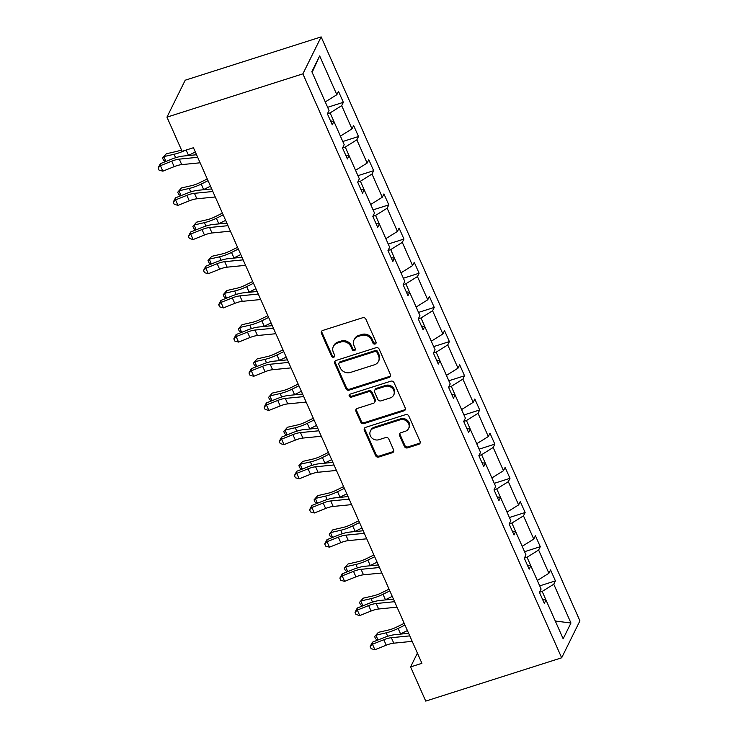 <?xml version="1.0" encoding="UTF-8"?>
<svg xmlns="http://www.w3.org/2000/svg" width="738" height="738" viewBox="0 0 738 738"><rect width="100%" height="100%" fill="white"/><g stroke="black" fill="none" stroke-linecap="round" stroke-linejoin="round"><path stroke-width="1.11" d="M375.116 344.019A1.725 1.55 -153.7 0 0 376.011 342.017L365.882 319.167A2.463 2.214 -153.7 0 0 362.709 317.727L322.672 330.476A2.463 2.214 -153.7 0 0 321.408 333.336L331.528 356.186A1.725 1.55 -153.7 0 0 334.637 356.454A1.725 1.55 -153.7 0 0 334.646 355.199L333.336 352.238A7.897 7.076 -153.7 0 1 333.373 346.473A7.897 7.076 -153.7 0 1 337.404 343.087L340.735 342.026A7.897 7.076 -153.7 0 1 350.901 346.639L352.211 349.6A1.725 1.55 -153.7 0 0 355.319 349.867A1.725 1.55 -153.7 0 0 355.329 348.604L354.019 345.652A7.897 7.076 -153.7 0 1 354.055 339.886A7.897 7.076 -153.7 0 1 358.087 336.5L361.417 335.439A7.897 7.076 -153.7 0 1 371.583 340.052L372.893 343.013A1.725 1.55 -153.7 0 0 375.116 344.019M354.055 339.886L354.544 338.89A7.897 7.076 -153.7 0 1 358.576 335.504L361.915 334.443A7.897 7.076 -153.7 0 1 372.081 339.056L373.391 342.017A1.725 1.55 -153.7 0 0 376.14 342.727M321.731 331.067A2.463 2.214 -153.7 0 0 321.897 332.34L332.026 355.19A1.725 1.55 -153.7 0 0 334.784 355.91M333.373 346.473L333.862 345.476A7.897 7.076 -153.7 0 1 337.893 342.091L341.233 341.03A7.897 7.076 -153.7 0 1 351.399 345.642L352.709 348.604A1.725 1.55 -153.7 0 0 355.458 349.314M404.387 446.435A2.463 2.214 -153.7 0 0 407.56 447.874L418.797 444.304A2.463 2.214 -153.7 0 0 420.07 441.444L408.815 416.066A2.463 2.214 -153.7 0 0 405.642 414.618L365.614 427.367A2.463 2.214 -153.7 0 0 364.341 430.226L375.587 455.604A2.463 2.214 -153.7 0 0 378.769 457.053L392.33 452.726A2.463 2.214 -153.7 0 0 393.603 449.876L388.788 439.009A2.463 2.214 -153.7 0 0 385.614 437.569L378.889 439.71A6.596 5.913 -153.7 0 1 371.731 437.828A6.596 5.913 -153.7 0 1 370.421 431.029A6.596 5.913 -153.7 0 1 373.788 428.206L400.134 419.811A6.596 5.913 -153.7 0 1 407.293 421.693A6.596 5.913 -153.7 0 1 408.603 428.483A6.596 5.913 -153.7 0 1 405.236 431.315L400.845 432.717A2.463 2.214 -153.7 0 0 399.572 435.577L404.387 446.435L404.885 445.438A2.463 2.214 -153.7 0 0 408.059 446.877L419.285 443.298A2.463 2.214 -153.7 0 0 420.226 442.708M302.884 73.846L166.954 117.139L182.102 151.327L193.43 147.72L421.915 663.305L410.586 666.921L425.734 701.1L561.664 657.798L302.884 73.846L321.15 36.9L579.92 620.861L561.664 657.798M389.157 377.413A2.463 2.214 -153.7 0 0 390.42 374.553L379.175 349.175A2.463 2.214 -153.7 0 0 376.002 347.727L335.974 360.476A2.463 2.214 -153.7 0 0 334.701 363.336L345.947 388.714A2.463 2.214 -153.7 0 0 349.129 390.162L389.157 377.413L389.646 376.408A2.463 2.214 -153.7 0 0 390.587 375.817M394 382.616L405.245 407.994A2.463 2.214 -153.7 0 1 403.972 410.854L363.945 423.603A2.463 2.214 -153.7 0 1 360.771 422.164L355.956 411.306A2.463 2.214 -153.7 0 1 357.229 408.446L373.456 403.271A2.463 2.214 -153.7 0 0 374.729 400.411L371.537 393.206A2.463 2.214 -153.7 0 0 368.363 391.767L351.463 397.145A1.725 1.55 -153.7 0 1 349.249 394.876A1.725 1.55 -153.7 0 1 350.126 394.138L390.817 381.177A2.463 2.214 -153.7 0 1 394 382.616M542.596 599.468L545.972 599.994L544.312 603.343L539.46 592.383L541.111 589.044L530.825 565.815L529.164 569.155L524.312 558.205L525.963 554.856L515.678 531.628L514.017 534.976L509.165 524.017L510.816 520.677L500.53 497.449L498.87 500.798L494.017 489.838L495.668 486.49L485.373 463.261L483.722 466.61L478.87 455.65L480.521 452.311L470.226 429.082L468.575 432.431L463.722 421.472L465.374 418.123L455.078 394.904L453.427 398.243L448.575 387.284L450.226 383.945L439.931 360.716L438.28 364.065L433.427 353.105L435.079 349.757L424.784 326.537L423.132 329.877L418.28 318.927L419.931 315.578L409.636 292.349L407.985 295.698L403.132 284.739L404.784 281.39L394.489 258.171L392.837 261.51L387.985 250.56L389.636 247.212L379.341 223.983L377.69 227.332L372.838 216.372L374.489 213.033L364.194 189.804L362.543 193.144L357.69 182.194L359.341 178.845L349.046 155.617L347.395 158.965L342.543 148.006L344.194 144.666L333.899 121.438L332.248 124.777L327.395 113.827L329.047 110.479L311.86 71.697L319.655 55.922L336.842 94.704L338.493 91.355L343.354 102.314L341.694 105.663L351.989 128.892L353.64 125.543L358.502 136.502L356.841 139.842L367.137 163.07L368.788 159.722L373.649 170.681L371.998 174.03L382.284 197.249L383.935 193.909L388.797 204.869L387.146 208.208L397.431 231.437L399.092 228.088L403.944 239.047L402.293 242.396L412.579 265.615L414.239 262.276L419.092 273.226L417.44 276.575L427.726 299.803L429.387 296.455L434.239 307.414L432.588 310.763L442.874 333.982L444.534 330.642L449.387 341.593L447.735 344.941L458.021 368.17L459.682 364.821L464.534 375.78L462.883 379.12L473.169 402.348L474.829 399.009L479.682 409.959L478.03 413.308L488.325 436.536L489.977 433.188L494.829 444.147L493.178 447.486L503.473 470.715L505.124 467.375L509.976 478.325L508.325 481.674L518.62 504.903L520.272 501.554L525.124 512.513L523.473 515.853L533.768 539.081L535.419 535.742L540.271 546.692L538.62 550.041L548.915 573.269L550.566 569.92L555.419 580.88L553.768 584.219L570.954 623.01L563.159 638.785L542.181 591.442L539.506 592.3M527.449 565.29L530.825 565.815L527.033 557.264L524.358 558.112M537.329 580.492L548.915 573.269M527.033 557.264L538.62 550.041M512.301 531.102L515.678 531.628L511.886 523.076L509.211 523.934M522.181 546.305L533.768 539.081M511.886 523.076L523.473 515.853M500.521 497.449L496.739 488.897L494.063 489.746M507.024 512.126L518.62 504.903M496.739 488.897L508.325 481.674M497.154 496.923L500.53 497.449M482.006 462.735L485.373 463.261L481.591 454.719L478.916 455.567M491.877 477.938L503.473 470.715M481.591 454.719L493.178 447.486M466.859 428.557L470.226 429.082L466.444 420.531L463.768 421.38M476.73 443.759L488.325 436.536M466.444 420.531L478.03 413.308M451.711 394.369L455.078 394.904L451.296 386.352L448.621 387.201M461.582 409.572L473.169 402.348M451.296 386.352L462.883 379.12M436.564 360.19L439.931 360.716L436.149 352.164L433.474 353.013M446.435 375.393L458.021 368.17M436.149 352.164L447.735 344.941M421.416 326.011L424.784 326.537L420.992 317.986L418.326 318.834M431.287 341.205L442.874 333.982M420.992 317.986L432.588 310.763M406.269 291.824L409.636 292.349L405.845 283.798L403.169 284.656M416.14 307.026L427.726 299.803M405.845 283.798L417.44 276.575M391.122 257.645L394.489 258.171L390.697 249.619L388.022 250.468M400.992 272.839L412.579 265.615M390.697 249.619L402.293 242.396M375.974 223.457L379.341 223.983L375.55 215.431L372.875 216.289M385.845 238.66L397.431 231.437M375.55 215.431L387.146 208.208M360.827 189.279L364.194 189.804L360.402 181.253L357.727 182.102M370.697 204.481L382.284 197.249M360.402 181.253L371.998 174.03M345.679 155.091L349.046 155.617L345.255 147.065L342.58 147.923M355.55 170.293L367.137 163.07M345.255 147.065L356.841 139.842M330.532 120.912L333.899 121.438L330.107 112.886L327.432 113.735M340.402 136.115L351.989 128.892M330.107 112.886L341.694 105.663M325.255 101.927L336.842 94.704M319.655 55.922L312.146 72.342M166.954 117.139L185.22 80.202L321.15 36.9M417.394 653.13L410.586 666.921M542.181 591.442L553.768 584.219M570.954 623.01L555.29 621.027M327.644 107.314L343.354 102.314M342.792 141.502L358.502 136.502M357.939 175.681L373.649 170.681M373.087 209.869L388.797 204.869M388.234 244.047L403.944 239.047M403.382 278.235L419.092 273.226M418.529 312.414L434.239 307.414M433.676 346.602L449.387 341.593M448.824 380.78L464.534 375.78M463.971 414.968L479.682 409.959M479.119 449.147L494.829 444.147M494.266 483.335L509.976 478.325M509.414 517.513L525.124 512.513M524.561 551.701L540.271 546.692M539.709 585.88L555.419 580.88M335.034 361.076A2.463 2.214 -153.7 0 0 335.2 362.34L346.445 387.718A2.463 2.214 -153.7 0 0 349.618 389.166L389.646 376.408M377.109 352.533A1.725 1.55 -153.7 0 0 374.886 351.519L339.757 362.709A1.725 1.55 -153.7 0 0 338.862 364.71L340.246 367.828A7.897 7.076 -153.7 0 0 350.412 372.45L374.424 364.793A7.897 7.076 -153.7 0 0 378.456 361.417A7.897 7.076 -153.7 0 0 378.493 355.651L377.109 352.533L377.607 351.528A1.725 1.55 -153.7 0 0 375.384 350.522L374.886 351.519M338.871 363.456L339.369 362.45A1.725 1.55 -153.7 0 1 340.246 361.712L375.384 350.522M378.456 361.417L378.954 360.412A7.897 7.076 -153.7 0 0 378.991 354.646L378.493 355.651M377.607 351.528L378.991 354.646M356.288 409.036A2.463 2.214 -153.7 0 0 356.454 410.3L361.26 421.167A2.463 2.214 -153.7 0 0 364.443 422.606L404.47 409.858A2.463 2.214 -153.7 0 0 405.411 409.267M374.719 402.21L375.208 401.214A2.463 2.214 -153.7 0 0 375.227 399.415L372.035 392.21A2.463 2.214 -153.7 0 0 368.852 390.762L351.952 396.149L351.463 397.145M349.591 394.433A1.725 1.55 -153.7 0 0 351.952 396.149M390.31 397.902A6.596 5.913 -153.7 0 0 393.677 395.079A6.596 5.913 -153.7 0 0 392.358 388.289A6.596 5.913 -153.7 0 0 385.208 386.398L375.919 389.36A2.463 2.214 -153.7 0 0 374.655 392.219L377.847 399.424A2.463 2.214 -153.7 0 0 381.02 400.863L390.31 397.902M393.677 395.079L394.166 394.083A6.596 5.913 -153.7 0 0 392.856 387.284A6.596 5.913 -153.7 0 0 385.697 385.402L385.208 386.398M374.664 390.411L375.153 389.415A2.463 2.214 -153.7 0 1 376.417 388.354L385.697 385.402M399.904 433.307A2.463 2.214 -153.7 0 0 400.07 434.571L404.885 445.438M408.603 428.483L409.101 427.486A6.596 5.913 -153.7 0 0 407.782 420.697A6.596 5.913 -153.7 0 0 400.633 418.815L400.134 419.811M370.421 431.029L370.91 430.033A6.596 5.913 -153.7 0 1 374.277 427.201L400.633 418.815M364.673 427.966A2.463 2.214 -153.7 0 0 364.84 429.23L376.085 454.608A2.463 2.214 -153.7 0 0 379.258 456.056L392.828 451.73A2.463 2.214 -153.7 0 0 393.769 451.139M181.465 149.879A12.564 3.791 156.1 0 1 176.548 151.438L166.281 153.79L163.827 156.622L174.085 154.27A18.856 5.683 -23.9 0 0 185.017 150.395M165.515 161.594L163.532 160.238L162.563 158.043L166.281 153.79M162.563 158.043L163.827 156.622L165.949 161.419M188.033 155.589A18.856 5.683 -23.9 0 0 188.504 155.367L195.33 152M200.118 162.794L181.714 164.62A12.564 3.791 -23.9 0 0 174.159 166.65L162.83 171.17L160.404 165.69L158.098 167.932L160.349 163.661L171.677 159.14A18.856 5.683 156.1 0 1 183.006 156.087L196.548 154.749M197.683 157.314L179.288 159.14A12.564 3.791 -23.9 0 0 171.733 161.17L160.404 165.69L160.349 163.661M162.83 171.17L159.067 170.118L158.098 167.932M207.277 178.956L199.684 182.692A12.564 3.791 156.1 0 1 191.696 185.616L181.437 187.969L178.974 190.81L189.232 188.448A18.856 5.683 -23.9 0 0 201.225 184.066L208.051 180.699M180.662 195.782L178.679 194.417L177.71 192.221L181.437 187.969M177.71 192.221L178.974 190.81L181.096 195.607M203.181 189.777A18.856 5.683 -23.9 0 0 203.651 189.546L210.478 186.179M222.424 213.134L214.832 216.88A12.564 3.791 156.1 0 1 206.843 219.804L196.585 222.156L194.122 224.989L204.38 222.636A18.856 5.683 -23.9 0 0 216.372 218.254L223.199 214.887M195.81 229.961L193.826 228.596L192.858 226.409L196.585 222.156M192.858 226.409L194.122 224.989L196.243 229.786M218.328 223.955A18.856 5.683 -23.9 0 0 218.799 223.734L225.625 220.367M215.265 196.981L196.862 198.799A12.564 3.791 -23.9 0 0 189.306 200.828L177.978 205.358L175.552 199.878L173.246 202.111L175.496 197.839L186.825 193.319A18.856 5.683 156.1 0 1 198.153 190.275L211.695 188.937M212.83 191.502L194.435 193.319A12.564 3.791 -23.9 0 0 186.88 195.349L175.552 199.878L175.496 197.839M177.978 205.358L174.214 204.306L173.246 202.111M230.413 231.16L212.009 232.987A12.564 3.791 -23.9 0 0 204.454 235.016L193.125 239.536L190.699 234.057L188.393 236.298L190.644 232.027L201.972 227.498A18.856 5.683 156.1 0 1 213.3 224.453L226.843 223.116M227.977 225.68L209.583 227.507A12.564 3.791 -23.9 0 0 202.028 229.536L190.699 234.057L190.644 232.027M193.125 239.536L189.362 238.485L188.393 236.298M237.571 247.322L229.979 251.058A12.564 3.791 156.1 0 1 221.99 253.983L211.732 256.335L209.269 259.176L219.527 256.815A18.856 5.683 -23.9 0 0 231.52 252.433L238.346 249.066M210.957 264.149L208.974 262.783L208.005 260.588L211.732 256.335M208.005 260.588L209.269 259.176L211.391 263.973M233.476 258.143A18.856 5.683 -23.9 0 0 233.946 257.913L240.773 254.545M245.56 265.348L227.156 267.165A12.564 3.791 -23.9 0 0 219.601 269.195L208.273 273.724L205.847 268.245L203.54 270.477L205.791 266.206L217.12 261.686A18.856 5.683 156.1 0 1 228.448 258.641L241.99 257.294M243.125 259.868L224.73 261.686A12.564 3.791 -23.9 0 0 217.175 263.715L205.847 268.245L205.791 266.206M208.273 273.724L204.509 272.673L203.54 270.477M252.719 281.501L245.127 285.246A12.564 3.791 156.1 0 1 237.138 288.161L226.88 290.523L224.417 293.355L234.675 291.003A18.856 5.683 -23.9 0 0 246.667 286.621L253.494 283.254M226.105 298.327L224.121 296.962L223.153 294.776L226.88 290.523M223.153 294.776L224.417 293.355L226.538 298.152M248.623 292.322A18.856 5.683 -23.9 0 0 249.093 292.1L255.92 288.733M260.708 299.527L242.304 301.344A12.564 3.791 -23.9 0 0 234.749 303.383L223.42 307.903L220.994 302.423L218.688 304.665L220.939 300.394L232.267 295.864A18.856 5.683 156.1 0 1 243.605 292.82L257.138 291.482M258.282 294.047L239.878 295.873A12.564 3.791 -23.9 0 0 232.322 297.903L220.994 302.423L220.939 300.394M223.42 307.903L219.656 306.851L218.688 304.665M267.866 315.689L260.283 319.425A12.564 3.791 156.1 0 1 252.285 322.349L242.027 324.702L239.564 327.534L249.822 325.181A18.856 5.683 -23.9 0 0 261.815 320.799L268.641 317.432M241.252 332.515L239.269 331.15L238.3 328.954L242.027 324.702M238.3 328.954L239.564 327.534L241.686 332.34M263.78 326.51A18.856 5.683 -23.9 0 0 264.241 326.279L271.067 322.912M275.855 333.714L257.451 335.532A12.564 3.791 -23.9 0 0 249.905 337.561L238.568 342.081L236.142 336.611L233.835 338.843L236.086 334.572L247.414 330.052A18.856 5.683 156.1 0 1 258.752 327.008L272.285 325.661M273.429 328.235L255.025 330.052A12.564 3.791 -23.9 0 0 247.47 332.082L236.142 336.611L236.086 334.572M238.568 342.081L234.804 341.039L233.835 338.843M283.014 349.867L275.431 353.613A12.564 3.791 156.1 0 1 267.433 356.528L257.175 358.889L254.711 361.721L264.97 359.369A18.856 5.683 -23.9 0 0 276.962 354.987L283.789 351.62M256.4 366.694L254.416 365.328L253.448 363.142L257.175 358.889M253.448 363.142L254.711 361.721L256.833 366.518M278.927 360.688A18.856 5.683 -23.9 0 0 279.388 360.467L286.215 357.1M291.003 367.893L272.599 369.71A12.564 3.791 -23.9 0 0 265.053 371.749L253.715 376.269L251.289 370.79L248.983 373.031L251.234 368.76L262.562 364.231A18.856 5.683 156.1 0 1 273.899 361.186L287.433 359.849M288.576 362.413L270.173 364.24A12.564 3.791 -23.9 0 0 262.617 366.269L251.289 370.79L251.234 368.76M253.715 376.269L249.961 375.218L248.983 373.031M298.161 384.055L290.578 387.791A12.564 3.791 156.1 0 1 282.58 390.716L272.322 393.068L269.859 395.9L280.117 393.548A18.856 5.683 -23.9 0 0 292.11 389.166L298.936 385.799M271.547 400.872L269.564 399.516L268.595 397.321L272.322 393.068M268.595 397.321L269.859 395.9L271.981 400.706M294.075 394.876A18.856 5.683 -23.9 0 0 294.536 394.646L301.362 391.278M306.15 402.072L287.746 403.898A12.564 3.791 -23.9 0 0 280.2 405.928L268.863 410.448L266.436 404.978L264.13 407.21L266.381 402.939L277.709 398.419A18.856 5.683 156.1 0 1 289.047 395.374L302.58 394.027M303.724 396.601L285.32 398.419A12.564 3.791 -23.9 0 0 277.765 400.448L266.436 404.978L266.381 402.939M268.863 410.448L265.108 409.406L264.13 407.21M313.309 418.234L305.726 421.979A12.564 3.791 156.1 0 1 297.728 424.894L287.469 427.256L285.006 430.088L295.265 427.736A18.856 5.683 -23.9 0 0 307.257 423.354L314.084 419.987M286.695 435.06L284.711 433.695L283.743 431.509L287.469 427.256M283.743 431.509L285.006 430.088L287.128 434.885M309.222 429.055A18.856 5.683 -23.9 0 0 309.683 428.824L316.51 425.466M321.298 436.259L302.894 438.077A12.564 3.791 -23.9 0 0 295.348 440.106L284.01 444.636L281.584 439.156L279.278 441.389L281.529 437.127L292.857 432.597A18.856 5.683 156.1 0 1 304.194 429.553L317.727 428.215M318.871 430.78L300.467 432.597A12.564 3.791 -23.9 0 0 292.912 434.636L281.584 439.156L281.529 437.127M284.01 444.636L280.255 443.584L279.278 441.389M328.456 452.422L320.873 456.158A12.564 3.791 156.1 0 1 312.875 459.082L302.617 461.434L300.154 464.267L310.412 461.914A18.856 5.683 -23.9 0 0 322.405 457.532L329.231 454.165M301.842 469.239L299.859 467.883L298.89 465.687L302.617 461.434M298.89 465.687L300.154 464.267L302.285 469.073M324.369 463.243A18.856 5.683 -23.9 0 0 324.831 463.012L331.657 459.645M343.604 486.6L336.021 490.346A12.564 3.791 156.1 0 1 328.023 493.261L317.764 495.622L315.301 498.454L325.559 496.102A18.856 5.683 -23.9 0 0 337.552 491.72L344.378 488.353M316.989 503.427L315.006 502.061L314.037 499.875L317.764 495.622M314.037 499.875L315.301 498.454L317.432 503.251M339.517 497.421A18.856 5.683 -23.9 0 0 339.978 497.191L346.805 493.823M358.751 520.788L351.168 524.524A12.564 3.791 156.1 0 1 343.17 527.449L332.912 529.801L330.449 532.633L340.707 530.281A18.856 5.683 -23.9 0 0 352.699 525.899L359.526 522.532M332.137 537.605L330.154 536.249L329.185 534.054L332.912 529.801M329.185 534.054L330.449 532.633L332.58 537.439M354.664 531.609A18.856 5.683 -23.9 0 0 355.126 531.378L361.952 528.011M373.898 554.967L366.316 558.712A12.564 3.791 156.1 0 1 358.317 561.627L348.059 563.98L345.596 566.821L355.854 564.459A18.856 5.683 -23.9 0 0 367.847 560.077L374.673 556.72M347.284 571.793L345.31 570.428L344.332 568.242L348.059 563.98M344.332 568.242L345.596 566.821L347.727 571.618M369.812 565.788A18.856 5.683 -23.9 0 0 370.273 565.557L377.1 562.19M389.046 589.145L381.463 592.891A12.564 3.791 156.1 0 1 373.465 595.815L363.207 598.167L360.744 601L371.002 598.647A18.856 5.683 -23.9 0 0 382.994 594.265L389.821 590.898M362.441 605.972L360.458 604.616L359.48 602.42L363.207 598.167M359.48 602.42L360.744 601L362.875 605.797M384.959 599.966A18.856 5.683 -23.9 0 0 385.421 599.745L392.247 596.378M404.193 623.333L396.61 627.069A12.564 3.791 156.1 0 1 388.612 629.994L378.354 632.346L375.891 635.187L386.159 632.826A18.856 5.683 -23.9 0 0 398.142 628.444L404.968 625.086M377.588 640.16L375.605 638.794L374.627 636.608L378.354 632.346M374.627 636.608L375.891 635.187L378.022 639.984M400.107 634.154A18.856 5.683 -23.9 0 0 400.568 633.924L407.394 630.556M336.445 470.438L318.041 472.265A12.564 3.791 -23.9 0 0 310.495 474.294L299.158 478.814L296.731 473.335L294.425 475.576L296.676 471.305L308.014 466.785A18.856 5.683 156.1 0 1 319.342 463.741L332.875 462.394M334.019 464.968L315.615 466.785A12.564 3.791 -23.9 0 0 308.069 468.815L296.731 473.335L296.676 471.305M299.158 478.814L295.403 477.763L294.425 475.576M351.592 504.626L333.189 506.443A12.564 3.791 -23.9 0 0 325.642 508.473L314.305 513.002L311.879 507.523L309.573 509.755L311.823 505.493L323.161 500.964A18.856 5.683 156.1 0 1 334.489 497.919L348.022 496.582M349.166 499.146L330.762 500.964A12.564 3.791 -23.9 0 0 323.216 503.002L311.879 507.523L311.823 505.493M314.305 513.002L310.55 511.951L309.573 509.755M366.74 538.805L348.345 540.631A12.564 3.791 -23.9 0 0 340.79 542.661L329.452 547.181L327.026 541.701L324.72 543.943L326.971 539.672L338.308 535.151A18.856 5.683 156.1 0 1 349.637 532.098L363.17 530.76M364.314 533.334L345.91 535.151A12.564 3.791 -23.9 0 0 338.364 537.181L327.026 541.701L326.971 539.672M329.452 547.181L325.698 546.129L324.72 543.943M381.887 572.992L363.493 574.81A12.564 3.791 -23.9 0 0 355.937 576.839L344.6 581.369L342.174 575.889L339.867 578.122L342.118 573.86L353.456 569.33A18.856 5.683 156.1 0 1 364.784 566.286L378.317 564.948M379.461 567.513L361.057 569.33A12.564 3.791 -23.9 0 0 353.511 571.36L342.174 575.889L342.118 573.86M344.6 581.369L340.845 580.317L339.867 578.122M397.035 607.171L378.64 608.998A12.564 3.791 -23.9 0 0 371.085 611.027L359.747 615.547L357.321 610.068L355.024 612.309L357.266 608.038L368.603 603.518A18.856 5.683 156.1 0 1 379.932 600.464L393.474 599.127M394.609 601.691L376.205 603.518A12.564 3.791 -23.9 0 0 368.659 605.547L357.321 610.068L357.266 608.038M359.747 615.547L355.993 614.496L355.024 612.309M412.182 641.359L393.788 643.176A12.564 3.791 -23.9 0 0 386.232 645.206L374.895 649.735L372.469 644.256L370.172 646.488L372.413 642.217L383.751 637.697A18.856 5.683 156.1 0 1 395.079 634.652L408.621 633.315M409.756 635.879L391.352 637.697A12.564 3.791 -23.9 0 0 383.806 639.726L372.469 644.256L372.413 642.217M374.895 649.735L371.14 648.684L370.172 646.488M372.081 339.056L371.583 340.052M361.915 334.443L361.417 335.439M358.576 335.504L358.087 336.5M352.709 348.604L352.211 349.6M351.399 345.642L350.901 346.639M341.233 341.03L340.735 342.026M337.893 342.091L337.404 343.087M332.026 355.19L331.528 356.186M321.897 332.34L321.408 333.336M373.391 342.017L372.893 343.013M349.618 389.166L349.129 390.162M346.445 387.718L345.947 388.714M335.2 362.34L334.701 363.336M340.246 361.712L339.757 362.709M404.47 409.858L403.972 410.854M364.443 422.606L363.945 423.603M361.26 421.167L360.771 422.164M356.454 410.3L355.956 411.306M375.227 399.415L374.729 400.411M372.035 392.21L371.537 393.206M368.852 390.762L368.363 391.767M376.417 388.354L375.919 389.36M400.07 434.571L399.572 435.577M374.277 427.201L373.788 428.206M392.828 451.73L392.33 452.726M379.258 456.056L378.769 457.053M376.085 454.608L375.587 455.604M364.84 429.23L364.341 430.226M419.285 443.298L418.797 444.304M408.059 446.877L407.56 447.874M174.085 154.27L175.616 157.72M186.142 150.035L188.504 155.367M181.714 164.62L179.288 159.14M174.159 166.65L171.733 161.17M189.232 188.448L190.764 191.908M201.225 184.066L203.651 189.546M204.38 222.636L205.911 226.086M216.372 218.254L218.799 223.734M196.862 198.799L194.435 193.319M189.306 200.828L186.88 195.349M212.009 232.987L209.583 227.507M204.454 235.016L202.028 229.536M219.527 256.815L221.059 260.274M231.52 252.433L233.946 257.913M227.156 267.165L224.73 261.686M219.601 269.195L217.175 263.715M234.675 291.003L236.206 294.453M246.667 286.621L249.093 292.1M242.304 301.344L239.878 295.873M234.749 303.383L232.322 297.903M249.822 325.181L251.354 328.641M261.815 320.799L264.241 326.279M257.451 335.532L255.025 330.052M249.905 337.561L247.47 332.082M264.97 359.369L266.501 362.819M276.962 354.987L279.388 360.467M272.599 369.71L270.173 364.24M265.053 371.749L262.617 366.269M280.117 393.548L281.648 397.007M292.11 389.166L294.536 394.646M287.746 403.898L285.32 398.419M280.2 405.928L277.765 400.448M295.265 427.736L296.796 431.186M307.257 423.354L309.683 428.824M302.894 438.077L300.467 432.597M295.348 440.106L292.912 434.636M310.412 461.914L311.943 465.374M322.405 457.532L324.831 463.012M325.559 496.102L327.091 499.552M337.552 491.72L339.978 497.191M340.707 530.281L342.238 533.74M352.699 525.899L355.126 531.378M355.854 564.459L357.386 567.919M367.847 560.077L370.273 565.557M371.002 598.647L372.533 602.107M382.994 594.265L385.421 599.745M386.159 632.826L387.69 636.285M398.142 628.444L400.568 633.924M318.041 472.265L315.615 466.785M310.495 474.294L308.069 468.815M333.189 506.443L330.762 500.964M325.642 508.473L323.216 503.002M348.345 540.631L345.91 535.151M340.79 542.661L338.364 537.181M363.493 574.81L361.057 569.33M355.937 576.839L353.511 571.36M378.64 608.998L376.205 603.518M371.085 611.027L368.659 605.547M393.788 643.176L391.352 637.697M386.232 645.206L383.806 639.726"/></g></svg>
